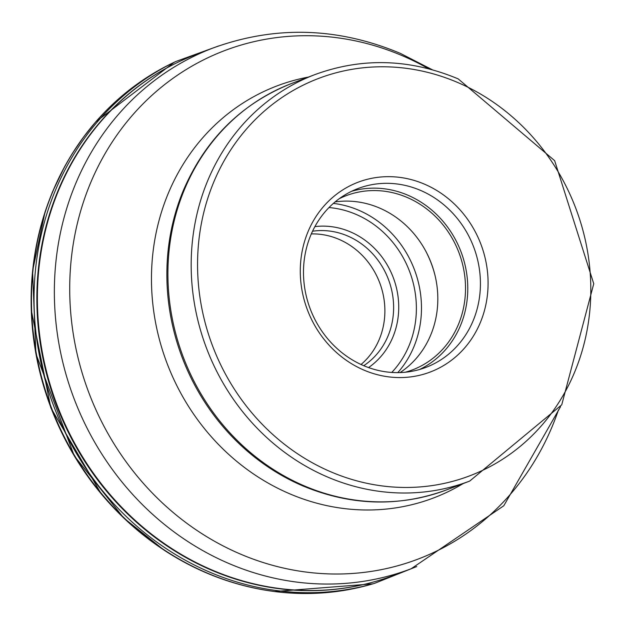 <?xml version="1.0" encoding="UTF-8"?>
<svg xmlns="http://www.w3.org/2000/svg" width="625" height="625" viewBox="0 0 625 625"><rect width="100%" height="100%" fill="white"/><g stroke="black" fill="none" stroke-linecap="round" stroke-linejoin="round"><path stroke-width="0.94" d="M212.891 48.062L195.922 54.523A278.578 254.492 69.2 0 0 37.516 307.07A278.578 254.492 69.2 0 0 211.273 569.68A278.578 254.492 69.2 0 0 394.18 575.211L411.148 568.75A278.578 254.492 -110.8 0 1 228.242 563.219A278.578 254.492 -110.8 0 1 54.484 300.609A278.578 254.492 -110.8 0 1 212.891 48.062C275.18 25.367 337.703 27.156 400.461 53.422L432.234 69.711M424.719 184.258A101.523 92.742 69.2 0 0 305.383 238.805A101.523 92.742 69.2 0 0 363.656 369.984A101.523 92.742 69.2 0 0 482.984 315.43A101.523 92.742 69.2 0 0 424.719 184.258M420.719 190.477A95.648 87.383 69.2 0 0 357.914 188.578A95.648 87.383 69.2 0 0 308.289 241.875A95.648 87.383 69.2 0 0 363.188 365.461A95.648 87.383 69.2 0 0 425.992 367.359A95.648 87.383 69.2 0 0 475.617 314.07A95.648 87.383 69.2 0 0 420.719 190.477M351.695 191.258A95.648 87.383 -110.8 0 1 408.07 195.297A95.648 87.383 -110.8 0 1 467.562 281.797A95.648 87.383 -110.8 0 1 419.562 369.5M405.352 372.219A93.203 85.148 69.2 0 0 412.477 369.891A93.203 85.148 69.2 0 0 465.477 285.391A93.203 85.148 69.2 0 0 407.336 197.531A93.203 85.148 69.2 0 0 346.141 195.68A93.203 85.148 69.2 0 0 339.281 198.68M335.117 201.914A93.203 85.148 -110.8 0 1 379.641 208.078A93.203 85.148 -110.8 0 1 437.063 286.609A93.203 85.148 -110.8 0 1 400.102 372.562M311.32 233.914A73.391 67.047 -110.8 0 1 339.078 239.383A73.391 67.047 -110.8 0 1 381.195 334.203A73.391 67.047 -110.8 0 1 361.039 364.5M218.523 46L175.852 61.492A279.977 255.773 -110.8 0 0 34.07 293.984A279.977 255.773 -110.8 0 0 167.547 549.508A279.977 255.773 -110.8 0 0 374.555 583.352L372.836 583.852A279.742 255.562 69.2 0 1 164.875 550.367A279.742 255.562 -110.8 0 1 31.523 294.422A279.742 255.562 -110.8 0 1 174.234 62.266A279.742 255.562 -110.8 0 1 174.312 62.227M133.453 86.805A279.688 255.508 69.2 0 0 95.742 121.891A279.688 255.508 69.2 0 0 95.172 122.547A279.688 255.508 69.2 0 0 164.703 550.391A279.688 255.508 69.2 0 0 273.703 591.422A279.688 255.508 69.2 0 0 274.562 591.539A279.688 255.508 69.2 0 0 326.055 592.648M164.188 550.156A279.039 254.914 -110.8 0 1 53.797 188.984M169.539 66.5A278.5 254.422 -110.8 0 0 36.859 298.609A278.5 254.422 -110.8 0 0 169.672 547.711A278.5 254.422 69.2 0 0 366.516 583.812M428.602 68.742A272.023 248.508 69.2 0 0 403.125 56.055A272.023 248.508 69.2 0 0 83.383 202.211A272.023 248.508 69.2 0 0 239.516 553.68A272.023 248.508 69.2 0 0 558.477 409.836M463.188 483.555A220.391 201.336 -110.8 0 1 289.031 493.508A220.391 201.336 -110.8 0 1 151.711 268.055A220.391 201.336 -110.8 0 1 308.414 77.07M302.203 485.641A216.82 198.078 -110.8 0 1 294.117 481.938A216.82 198.078 -110.8 0 1 183.234 190.719C205.383 139.219 241.531 103.453 291.672 83.445A217.477 198.68 69.2 0 0 168.008 280.602A217.477 198.68 69.2 0 0 303.656 485.609A217.477 198.68 69.2 0 0 446.445 489.93C398.789 507.344 350.719 505.922 302.258 485.664L294.117 481.938M469.711 481.07A217.477 198.68 -110.8 0 1 326.922 476.75A217.477 198.68 -110.8 0 1 191.273 271.742A217.477 198.68 -110.8 0 1 314.938 74.586C362.188 57.297 409.938 58.734 458.195 78.891L554.641 160.656L593.75 283.75L561.734 404.828L469.711 481.07L446.445 489.93M458.117 82.672A212.586 194.211 -110.8 0 1 580.133 357.344A212.586 194.211 -110.8 0 1 330.25 471.57A212.586 194.211 -110.8 0 1 208.242 196.891A212.586 194.211 -110.8 0 1 458.117 82.672M435.055 275.539A100.297 91.625 69.2 0 0 425.758 251.125M333.375 203.406A100.297 91.625 -110.8 0 1 358.883 210.305A100.297 91.625 -110.8 0 1 397.797 372.609M328.992 207.547A96.383 88.055 -110.8 0 1 356.219 214.453A96.383 88.055 -110.8 0 1 391.781 372.43M368.562 367.578A77.305 70.617 69.2 0 0 398.008 296.328A77.305 70.617 69.2 0 0 350.5 231.914A77.305 70.617 69.2 0 0 314.891 226.617M363.734 365.695A73.391 67.047 69.2 0 0 393.039 298.008A73.391 67.047 69.2 0 0 347.812 236.047A73.391 67.047 69.2 0 0 312.539 231.227M174.273 62.242L95.734 121.891M273.703 591.422C234.719 586.156 198.25 572.445 164.289 550.281L123.766 518.016L74.266 455.859L35.898 353.68L32.578 271L45.109 211.695L52.484 191.875L64.836 166.242L72.008 154.008L83.586 137.016L95.172 122.547M101.312 493.977L50.844 407.852L31.25 309.969M274.562 591.539L372.883 583.844M374.555 583.352L416.727 566.547M174.234 62.266L175.852 61.492M411.148 568.75L503.781 505.773L560.547 406.695M291.672 83.445L314.938 74.586"/></g></svg>
